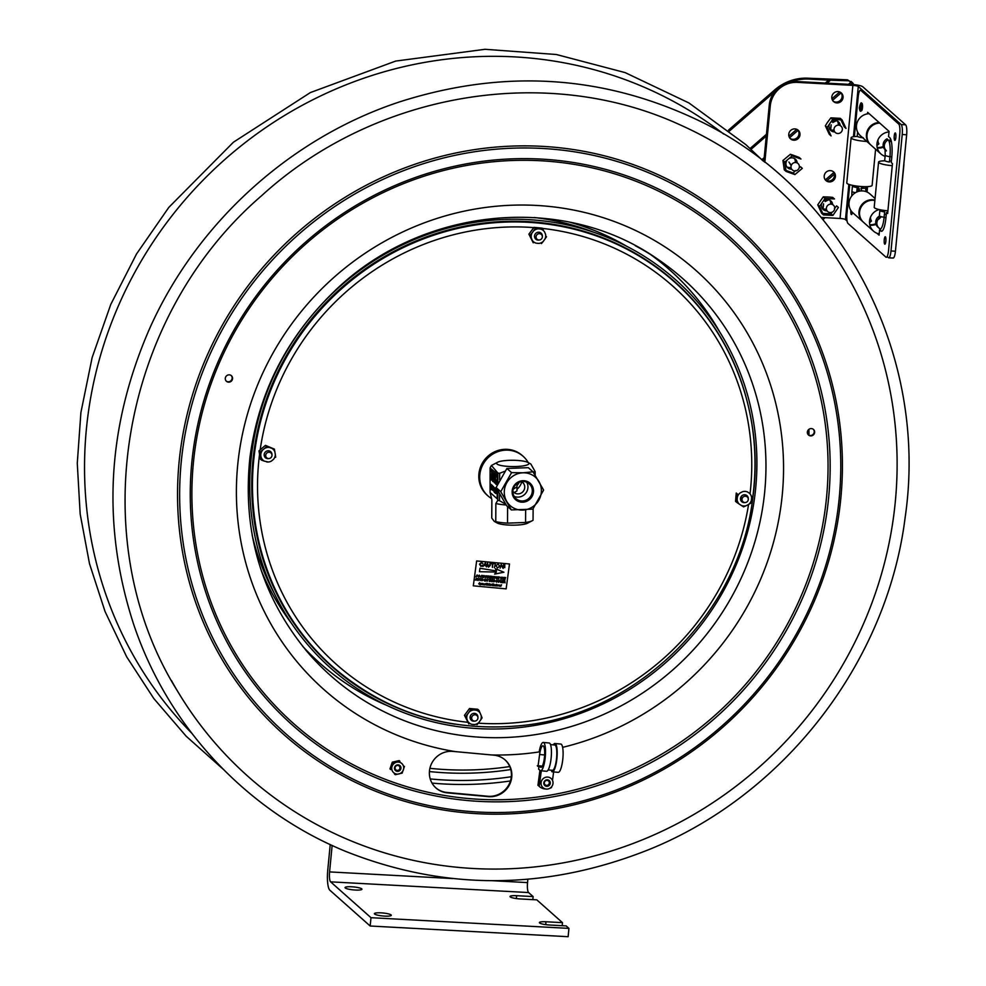 <?xml version="1.0" encoding="UTF-8"?>
<svg xmlns="http://www.w3.org/2000/svg" width="986" height="986" viewBox="0 0 986 986"><rect width="100%" height="100%" fill="white"/><g stroke="black" fill="none" stroke-linecap="round" stroke-linejoin="round"><path stroke-width="1.48" d="M754.623 497.326A259.725 248.632 131.6 0 0 407.119 242.704A259.725 248.632 131.6 0 0 348.255 682.361A259.725 248.632 131.6 0 0 754.623 497.326M745.786 396.101A257.691 246.697 131.6 0 0 474.34 224.414A257.691 246.697 131.6 0 0 251.923 475.104A257.691 246.697 131.6 0 0 454.731 724.155M642.305 257.975A255.645 244.738 131.6 0 0 634.466 252.798M594.422 232.511A255.645 244.738 131.6 0 0 534.202 217.512M252.169 535.176A255.645 244.738 131.6 0 0 274.182 593.165M299.066 630.535A255.645 244.738 131.6 0 0 305.13 637.695M470.112 717.253A255.645 244.738 131.6 0 0 471.727 717.352M740.732 500.272A255.645 244.738 131.6 0 0 741.41 496.254M256.52 440.138A4.77 4.573 131.6 0 0 255.682 440.323M253.427 441.802A4.77 4.573 131.6 0 0 252.613 446.843M254.326 448.803A4.77 4.573 131.6 0 0 255.066 449.16M530.135 222.405A4.77 4.573 131.6 0 0 528.459 221.64M526.931 221.554A4.77 4.573 131.6 0 0 525.107 222.146M752.725 497.474A257.346 246.364 131.6 0 0 674.597 282.058A257.346 246.364 131.6 0 0 319.513 310.91A257.346 246.364 131.6 0 0 332.861 666.918C385.341 712.003 446.818 731.686 517.268 725.955C634.553 716.797 739.29 615.264 752.823 497.659C764.175 417.177 734.04 334.044 674.597 282.058M747.302 495.946A4.757 4.548 -48.4 0 1 747.45 497.104M743.173 501.911A4.757 4.548 -48.4 0 1 742.002 501.911M476.941 714.53A4.757 4.548 -48.4 0 1 477.076 715.676M472.812 720.495A4.757 4.548 -48.4 0 1 471.641 720.495M541.363 233.399A4.757 4.548 -48.4 0 1 541.499 234.557M537.222 239.364A4.757 4.548 -48.4 0 1 536.064 239.364M270.99 451.982A4.757 4.548 -48.4 0 1 271.138 453.129M266.861 457.948A4.757 4.548 -48.4 0 1 265.702 457.935M266.676 446.461L269.461 447.484A7.444 7.136 131.6 0 0 264.581 448.457L266.676 446.461L265.444 445.364L258.998 450.849L260.279 458.995L261.512 460.092L260.23 451.945L258.998 450.849M260.23 451.945L264.581 448.457M262.584 450.158A7.444 7.136 131.6 0 0 260.797 454.866M261.191 457.393A7.444 7.136 131.6 0 0 264.297 461.128L261.512 460.092M268.377 462.003L264.297 461.128M266.688 461.941A7.444 7.136 131.6 0 0 271.569 460.967L273.566 459.266A7.444 7.136 131.6 0 0 275.34 454.558L275.661 457.257L274.995 456.666M274.946 452.044A7.444 7.136 131.6 0 0 271.853 448.31L274.379 449.111L275.34 454.558M269.461 447.484L271.853 448.31M271.976 454.879A4.006 3.833 131.6 0 0 267.465 450.861A4.006 3.833 131.6 0 0 264.211 455.495A4.006 3.833 131.6 0 0 268.697 458.564M261.438 459.402L262.646 459.821M273.381 449.493L273.27 448.766M274.379 449.111L265.444 445.364M530.123 235.272L531.996 233.041A7.444 7.136 131.6 0 0 531.331 237.983L528.89 234.175L533.253 242.815L531.331 237.983M532.292 240.325A7.444 7.136 131.6 0 0 536.211 243.185L538.75 243.419A7.444 7.136 131.6 0 0 543.323 241.336L541.45 243.567L540.759 242.963M545.702 236.073L546.503 236.776L543.323 241.336M544.888 239.241A7.444 7.136 131.6 0 0 545.541 234.286L544.58 231.956A7.444 7.136 131.6 0 0 540.661 229.085L543.372 229.233L542.14 228.148L533.944 227.384L528.89 234.175M538.134 228.851A7.444 7.136 131.6 0 0 533.549 230.934L535.176 228.481L540.661 229.085M531.996 233.041L533.549 230.934M542.337 236.295A4.006 3.833 131.6 0 0 538.861 232.215A4.006 3.833 131.6 0 0 534.56 235.777A4.006 3.833 131.6 0 0 539.059 239.992M535.176 228.481L533.944 227.384M465.7 716.391L467.574 714.16A7.444 7.136 131.6 0 0 466.908 719.114L464.468 715.306L468.831 723.946L466.908 719.114M467.882 721.444A7.444 7.136 131.6 0 0 471.789 724.316L474.328 724.55A7.444 7.136 131.6 0 0 478.9 722.467L477.027 724.698L476.337 724.081M480.465 720.359A7.444 7.136 131.6 0 0 481.131 715.417L482.08 717.907L478.9 722.467M480.157 713.075A7.444 7.136 131.6 0 0 476.238 710.216L478.95 710.364L481.131 715.417M473.711 709.982A7.444 7.136 131.6 0 0 469.139 712.065L470.753 709.6L476.238 710.216M467.574 714.16L469.139 712.065M477.914 717.426A4.006 3.833 131.6 0 0 474.439 713.346A4.006 3.833 131.6 0 0 470.137 716.908A4.006 3.833 131.6 0 0 474.636 721.111M482.08 717.907L481.279 717.204M478.592 711.387L478.161 710.327M478.95 710.364L477.717 709.267L469.521 708.515L464.468 715.306M470.753 709.6L469.521 708.515M750.432 502.478L751.036 503.02L748.584 504.462A7.444 7.136 131.6 0 0 751.406 500.259L751.628 497.696A7.444 7.136 131.6 0 0 749.52 493.296L747.425 491.915A7.444 7.136 131.6 0 0 742.495 491.718L740.178 492.901A7.444 7.136 131.6 0 0 737.355 497.104L737.466 494.122L736.234 493.037L735.544 501.332L736.776 502.429L737.355 497.104M737.134 499.68A7.444 7.136 131.6 0 0 739.241 504.08L736.776 502.429M741.336 505.448A7.444 7.136 131.6 0 0 746.266 505.658L743.555 506.878L739.241 504.08M478.309 723.194A253.106 242.297 -48.4 0 0 748.571 504.475L746.266 505.658M747.425 491.915L749.52 493.296M748.275 498.854A4.006 3.833 131.6 0 0 741.176 496.587A4.006 3.833 131.6 0 0 745.009 502.54M736.813 502.17L738.551 503.316M742.322 505.781L743.555 506.878M509.479 563.98L506.151 588.864L473.305 585.832L476.632 560.948L509.479 563.98M499.655 581.247L498.46 582.307L497.757 581.37L498.953 580.286L499.655 581.247M486.739 579.176L487.158 580.939L487.947 579.287L487.294 581.247L486.566 579.435L485.765 581.111L486.739 579.176M503.538 580.729L502.293 580.853L503.23 581.555L501.788 582.356L502.971 582.701L501.48 582.553L502.145 580.606L503.538 580.729M481.439 580.101L482.462 580.261L481.562 579.213L482.302 578.745L482.93 579.374L481.907 579.041L482.696 580.261L481.871 580.779L481.439 580.101M477.877 579.608L478.21 580.212L479.553 578.523L478.222 580.446L478.062 578.375L477.877 579.608M500.407 580.446L500.469 582.184L501.862 580.581L500.531 582.467L500.407 580.446M488.97 579.62L490.572 579.534L489.253 581.432L489.623 579.682L488.97 579.62M493.123 579.768L492.224 581.703L493.123 579.768M479.8 578.77L481.402 578.683L480.083 580.581L480.453 578.831L479.8 578.77M496.439 582.122L495.785 581.198L496.969 580.101L497.61 580.766L496.02 581.222L497.425 581.506L496.439 582.122M493.357 581.198L494.38 581.358L493.481 580.31L494.22 579.842L494.836 580.471L493.826 580.138L494.602 581.37L493.789 581.876L493.357 581.198M491.09 579.583L490.818 580.372L492.371 579.706L491.706 581.654L491.792 580.705L490.745 580.606L490.19 581.518L491.09 579.583M476.374 578.227L476.793 579.99L477.581 578.338L476.928 580.286L476.201 578.486L475.4 580.15L476.374 578.227M504.82 580.853L505.042 582.886L504.179 581.9L503.328 582.726L503.994 580.779L504.82 580.853M485.778 579.965L484.582 581.025L483.88 580.088L485.063 579.004L485.778 579.965M499.643 566.1L497.511 567.973L495.921 565.804L498.066 563.881L499.643 566.1M485.457 562.772L486.492 566.901L485.667 565.594L483.99 565.434L482.832 566.556L485.457 562.772M480.995 566.445L479.479 564.202L481.525 562.353L482.857 563.647L481.439 562.809L479.997 564.251L481.008 565.989L482.758 565.261L480.995 566.445M495.403 563.684L494.356 567.628L495.403 563.684M504.77 564.559L504.758 567.653L504.77 564.559M491.053 563.758L494.257 563.585L492.877 563.918L492.408 567.443L492.359 563.881L491.053 563.758M490.239 565.533L488.501 567.147L487.207 565.261L487.515 562.957L488.526 566.617L489.722 565.459L490.03 563.191L490.239 565.533M501.196 564.226L502.749 567.492L503.686 564.448L503.143 568.441L501.048 565.126L500.124 568.158L501.196 564.226M496.463 570.98L495.342 568.7L503.945 572.213L494.627 574.086L496.328 572.053L479.492 571.707L479.96 568.269L496.463 570.98M495.502 577.5L494.306 578.56L493.604 577.623L494.799 576.539L495.502 577.5M479.96 576.07L478.765 577.13L478.062 576.194L479.258 575.097L479.96 576.07M488.81 576.009L489.031 578.055L487.848 577.032L487.318 577.895L487.984 575.935L488.81 576.009M481.698 575.356L482.117 577.118L482.906 575.467L482.253 577.426L481.538 575.614L480.724 577.278L481.698 575.356M491.336 576.243L490.091 576.366L491.016 577.069L489.574 577.87L490.757 578.215L489.266 578.067L489.931 576.12L491.336 576.243M502.503 577.278L502.231 578.067L503.784 577.402L503.119 579.349L503.205 578.4L502.157 578.301L501.603 579.213L502.503 577.278M500.383 577.315L501.985 577.229L500.666 579.127L501.036 577.377L500.383 577.315M485.297 575.923L486.911 575.836L485.58 577.734L485.962 575.984L485.297 575.923M496.254 576.699L496.315 578.437L497.708 576.835L496.377 578.733L496.254 576.699M499.384 576.995L498.14 577.106L499.076 577.808L497.634 578.609L498.817 578.955L497.314 578.819L497.992 576.859L499.384 576.995M505.645 577.562L504.401 577.685L505.325 578.388L503.883 579.189L505.066 579.534L503.575 579.398L504.24 577.439L505.645 577.562M492.174 576.329L492.15 578.006L493.616 576.453L492.926 578.412L493.37 576.662L492.174 578.338L491.94 576.6L491.151 578.24L492.174 576.329M477.101 574.937L477.828 575.824L475.844 576.835L477.101 574.937M484.841 576.514L483.645 577.586L482.955 576.637L484.138 575.553L484.841 576.514M486.431 583.355L486.677 584.809L487.651 583.465L487.429 585.129L487.404 583.687L486.776 585.068L486.283 583.576L485.876 584.981L486.431 583.355M500.814 586.387L500.407 585.709L501.566 584.747L500.814 586.387M488.39 583.971L488.218 585.216L488.39 583.971M497.388 584.797L497.215 586.054L497.388 584.797M479.319 584.205L479.479 582.689L479.96 583.958L478.691 583.737L479.319 584.205M498.448 585.967L498.534 584.908L498.448 585.967M483.091 583.502L483.633 584.772L483.337 583.7L482.709 584.686L483.091 583.502M489.315 585.327L489.475 583.675L489.315 585.327M491.274 584.267L490.917 585.45L491.274 584.267M482.585 583.465L482.216 584.636L482.585 583.465M481.797 583.392L481.451 584.575L481.797 583.392M496.685 584.304L496.254 585.943L496.685 584.304M495.576 585.906L495.736 584.649L495.576 585.906M494.22 584.538L494.775 585.807L494.479 584.723L493.85 585.721L494.22 584.538M499.631 586.276L499.779 585.018L499.631 586.276M493.74 584.032L492.766 584.131L493.555 584.908L492.593 585.401L493.567 585.684L492.347 585.573L492.569 583.922L493.74 584.032M490.288 584.143L490.128 585.401L490.288 584.143M480.539 583.268L481.267 583.934L480.108 584.908L480.539 583.268M484.151 585.068L484.705 584.723L483.953 584.193L485.063 583.687L484.151 585.068M477.914 718.239A3.229 3.094 -48.4 0 1 472.861 720.532A3.229 3.094 -48.4 0 1 473.588 715.072A3.229 3.094 -48.4 0 1 477.914 718.239M255.214 443.022A3.229 3.094 131.6 0 0 255.842 440.274M252.28 444.279A3.229 3.094 131.6 0 0 253.02 444.279M271.963 455.692A3.229 3.094 -48.4 0 1 266.923 457.985A3.229 3.094 -48.4 0 1 267.65 452.525A3.229 3.094 -48.4 0 1 271.963 455.692M748.275 499.655A3.229 3.094 -48.4 0 1 743.222 501.96A3.229 3.094 -48.4 0 1 743.962 496.5A3.229 3.094 -48.4 0 1 748.275 499.655M542.325 237.108A3.229 3.094 -48.4 0 1 537.284 239.413A3.229 3.094 -48.4 0 1 538.011 233.953A3.229 3.094 -48.4 0 1 542.325 237.108M177.517 691.112C82.553 539.182 120.07 317.504 261.536 195.77C374.766 92.265 546.54 63.264 680.241 124.939A395.546 378.661 -48.4 0 1 893.636 516.208A395.546 378.661 -48.4 0 1 586.621 857.894A395.546 378.661 -48.4 0 1 177.517 691.112A395.546 378.661 -48.4 0 1 171.428 680.513M435.775 787.789A21.224 20.312 131.6 0 0 446.868 792.461L487.922 796.257A21.224 20.312 131.6 0 0 509.368 783.722A21.224 20.312 131.6 0 0 505.005 759.849M808.323 434.826A3.734 3.574 131.6 0 0 813.265 429.255M547.723 780.518A3.734 3.574 131.6 0 0 547.698 779.852M543.927 784.104A3.734 3.574 131.6 0 0 544.58 784.055M226.238 381.089A3.734 3.574 131.6 0 0 231.18 375.518M320.438 655.037A256.73 245.773 -48.4 0 1 315.619 650.538A256.73 245.773 131.6 0 0 320.438 655.037M656.294 266.873A256.73 245.773 -48.4 0 1 661.335 271.113A256.73 245.773 131.6 0 0 656.294 266.873M491.435 754.943L493.912 755.165A21.224 20.312 -48.4 0 1 511.672 777.806A21.224 20.312 -48.4 0 1 488.366 796.639L447.299 792.855A21.224 20.312 -48.4 0 1 429.551 770.226A21.224 20.312 -48.4 0 1 452.857 751.381L491.435 754.943A280.209 268.241 -48.4 0 0 540.069 751.788M396.483 770.855A3.734 3.574 -48.4 0 1 395.731 770.756M400.131 765.802A3.734 3.574 -48.4 0 1 400.316 766.541M228.444 382.149A3.734 3.574 -48.4 0 1 226.04 376.393A3.734 3.574 -48.4 0 1 232.302 376.96A3.734 3.574 -48.4 0 1 228.444 382.149M811.503 428.59A3.734 3.574 -48.4 0 1 813.894 434.345A3.734 3.574 -48.4 0 1 807.633 433.778A3.734 3.574 -48.4 0 1 811.503 428.59M321.202 655.826A256.804 245.847 -48.4 0 1 316.198 651.167M291.782 623.744A256.804 245.847 -48.4 0 1 261.228 570.401M570.352 222.355A256.804 245.847 -48.4 0 1 626.862 246.364M656.984 267.366A256.804 245.847 -48.4 0 1 662.198 271.779M254.474 447.755A5.263 5.041 131.6 0 0 255.288 447.656M527.867 879.253L527.547 882.606A8.492 1.947 -86.9 0 0 528.582 892.552L533.13 896.582L532.834 899.626M545.702 924.634L545.985 921.762A8.492 1.491 -174.5 0 0 539.367 922.576A8.492 1.491 -174.5 0 0 549.646 925.016L566.149 925.903L568.934 928.381L370.982 917.695L330.618 881.854A8.492 1.947 -86.9 0 1 329.583 871.907L332.134 845.458M545.985 921.762L562.476 922.649L536.791 899.848L520.3 898.949A8.492 1.491 -174.5 0 1 510.021 896.508A8.492 1.491 -174.5 0 1 516.627 895.695L533.13 896.582M345.248 887.967A8.492 1.491 -174.5 0 1 345.051 887.597A8.492 1.491 -174.5 0 1 353.641 886.932A8.492 1.491 -174.5 0 1 361.948 889.224A8.492 1.491 -174.5 0 1 354.356 889.976A8.492 1.491 -174.5 0 1 345.248 887.967M374.606 914.034A8.492 1.491 -174.5 0 1 374.397 913.665A8.492 1.491 -174.5 0 1 382.999 912.999A8.492 1.491 -174.5 0 1 391.294 915.291A8.492 1.491 -174.5 0 1 383.702 916.043A8.492 1.491 -174.5 0 1 374.606 914.034M562.476 922.649L562.18 925.694M330.224 844.571L327.746 870.281A16.972 3.907 -86.9 0 0 329.817 890.173L370.181 926.014L568.133 936.7L568.934 928.381M370.181 926.014L370.982 917.695M790.982 81.813A46.847 44.851 -48.4 0 1 809.186 79.09L808.2 78.214L847.541 79.804L852.385 83.083M850.819 84.439L852.631 82.873L848.638 80.778L828.671 80.149L825.319 83.058M851.349 81.826L848.49 84.315M839.69 91.969L831.925 98.723M796.75 129.326L788.899 136.154M764.212 157.637L761.833 159.707M751.036 149.342L766.282 136.08M827.106 83.157L830.594 80.125M766.455 134.269L750.112 148.492M809.186 79.09L828.671 80.149M729.541 130.953L774.466 91.883M825.134 217.659L822.94 219.558M826.539 181.017L834.945 173.696M851.966 82.257L852.631 82.873A5.435 5.201 -48.4 0 1 853.679 84.623M762.979 160.866L763.977 159.991M789.564 137.732L798.068 130.337M832.566 100.326L841.058 92.93M838.001 121.537A5.768 5.522 -48.4 0 1 839.283 125.234A5.768 5.522 131.6 0 0 837.952 121.475A5.768 5.522 -48.4 0 1 838.001 121.537M834.23 130.928A5.768 5.522 -48.4 0 1 830.335 130.041A5.768 5.522 131.6 0 0 834.23 130.928M830.397 200.552A5.768 5.522 -48.4 0 1 831.679 204.25A5.768 5.522 131.6 0 0 830.335 200.491A5.768 5.522 -48.4 0 1 830.397 200.552M826.625 209.944A5.768 5.522 -48.4 0 1 822.731 209.057A5.768 5.522 131.6 0 0 826.625 209.944M794.876 158.771A5.768 5.522 -48.4 0 1 796.306 162.628M791.253 168.323A5.768 5.522 -48.4 0 1 787.37 167.447M833.811 172.525L825.331 179.896M808.2 78.214A46.847 44.851 131.6 0 0 774.713 89.923L728.494 130.14M829.929 129.511A5.768 5.522 131.6 0 0 833.996 129.881M838.223 125.123A5.768 5.522 131.6 0 0 837.373 121.13M822.324 208.527A5.768 5.522 131.6 0 0 826.391 208.896M830.619 204.151A5.768 5.522 131.6 0 0 829.768 200.146M786.927 166.893A5.768 5.522 131.6 0 0 791.018 167.275M795.234 162.517A5.768 5.522 131.6 0 0 794.334 158.45M522.95 472.799A19.005 18.192 131.6 0 0 506.693 501.356A19.005 18.192 131.6 0 0 538.837 500.161A19.005 18.192 131.6 0 0 522.95 472.799L533.019 471.826L543.619 490.067L532.797 509.121L511.364 509.922L500.752 491.681L511.574 472.627L522.95 472.787M533.512 491.04A10.945 10.476 131.6 0 0 517.539 482.339A10.945 10.476 131.6 0 0 517.416 500.937A10.945 10.476 131.6 0 0 533.512 491.04M531.885 496.747L532.44 495.699M511.574 472.627L506.915 468.486L528.348 467.672L533.019 471.826M506.915 468.486L496.081 487.528L506.693 505.781L511.364 509.922M496.081 487.528L500.752 491.681M514.187 492.606L516.96 490.929L516.984 483.559M513.238 489.155L516.96 486.924L516.997 485.654M514.162 496.389A9.934 9.503 131.6 0 0 526.721 482.253M512.917 491.262A6.619 6.335 131.6 0 0 523.011 491.607A6.619 6.335 131.6 0 0 521.483 481.624M532.304 490.88A9.934 9.503 -48.4 0 1 516.011 498.669A9.934 9.503 -48.4 0 1 515.493 484.927A9.934 9.503 -48.4 0 1 532.304 490.88M516.972 489.266A13.779 13.2 131.6 0 0 521.754 481.784M529.815 483.017A13.779 13.2 -48.4 0 1 529.987 484.619M516.898 499.36A13.779 13.2 -48.4 0 1 515.284 499.372M518.463 493.875L517.305 493.863M513.607 497.264L514.409 497.24M499.532 493.974L499.495 500.678A25.969 5.066 -179.6 0 1 497.708 500.444L497.77 490.769M506.175 504.955A21.224 4.141 -179.6 0 1 495.872 503.513L497.708 500.444M499.495 500.678L505.695 504.191M527.917 462.434A16.121 3.143 0.4 0 0 512.782 460.277A16.121 3.143 0.4 0 0 497.634 462.237A16.121 3.143 0.4 0 0 504.092 466.021A16.121 3.143 0.4 0 0 522.863 465.934A16.121 3.143 0.4 0 0 527.917 462.434L530.85 464.024L535.176 471.678L535.151 475.227M533.13 508.69L533.044 520.226A21.224 4.141 0.4 0 1 532.317 520.694A21.224 4.141 0.4 0 1 525.563 522.469L525.649 509.922M497.819 483.436L497.893 473.058L491.447 465.478L490.276 467.524M497.893 473.058A25.969 5.066 0.4 0 0 498.768 473.181A25.969 5.066 0.4 0 0 499.668 473.292L499.631 479.714M534.03 473.428L534.042 472.023L532.723 471.567M504.82 471.271L499.668 473.292M534.042 472.023A25.969 5.066 0.4 0 0 535.176 471.678M490.116 492.495L491.878 499.964L491.755 518.057L494.306 521.421L495.761 521.606L495.872 503.513M495.761 521.606A21.224 4.141 0.4 0 0 507.507 523.135L525.563 522.469M532.317 520.694L527.522 523.209A16.121 3.143 -179.6 0 1 512.363 525.168A16.121 3.143 -179.6 0 1 497.24 523.011L494.306 521.421M507.605 506.594L507.507 523.135M516.812 500.58A14.802 14.174 131.6 0 0 518.772 500.346M531.195 486.357A14.802 14.174 131.6 0 0 531.183 484.385M497.314 489.894L497.104 498.719L490.067 492.458L490.079 468.017L497.264 473.736L497.351 484.508M496.377 483.362L496.328 484.52L496.377 483.362M495.958 482.524L495.958 484.188L495.958 482.524M495.49 482.302L495.687 483.953L495.49 482.302M495.391 482.844L495.219 481.871L495.391 482.844M495.046 482.733L494.91 481.599L495.046 482.733M494.738 482.943L494.75 481.451L494.738 482.943M494.442 482.474L494.578 481.304L494.442 482.474M494.171 481.131L494.38 482.795L494.171 481.131M494.085 481.673L493.912 480.7L494.085 481.673M493.666 481.316L493.493 480.342L493.666 481.316M493.357 481.698L493.246 480.083L493.357 481.698M492.815 480.083L493.025 481.599L492.815 480.083M492.482 479.788L492.692 481.291L492.482 479.788M492.31 480.108L492.137 479.122L492.31 480.108M492.039 479.886L491.866 478.913L492.039 479.886M491.632 480.157L491.644 478.691L491.632 480.157M491.447 479.997L491.336 478.383L491.447 479.997M491.016 479.812L490.843 477.976L491.016 479.812M496.537 481.957L496.229 480.009L496.537 481.957M495.933 480.379L496.155 481.612L495.933 480.379M495.601 480.774L495.724 479.529L495.601 480.774M495.403 480.749L495.416 479.282L495.403 480.749M494.849 480.083L494.984 478.9L494.849 480.083M494.738 479.504L494.565 478.53L494.738 479.504M494.134 478.777L494.343 480.009L494.134 478.777M493.801 479.171L493.924 477.927L493.801 479.171M493.69 478.567L493.518 477.594L493.69 478.567M493.37 479.134L493.37 477.47L493.37 479.134M492.717 478.185L492.852 477.014L492.717 478.185M492.606 477.606L492.433 476.632L492.606 477.606M492.236 477.939L492.248 476.472L492.236 477.939M491.989 476.534L492.1 478.013L491.989 476.534M491.57 476.694L491.398 475.72L491.57 476.694M491.287 476.448L491.114 475.462L491.287 476.448M490.843 475.572L491.053 477.088L490.843 475.572M495.638 478.05L495.761 476.805L495.638 478.05M495.477 476.879L495.601 478.358L495.477 476.879M494.984 477.643L494.997 476.152L494.984 477.643M494.812 476.275L494.96 477.803L494.812 476.275M494.578 476.608L494.405 475.634L494.578 476.608M494.134 475.585L494.343 477.249L494.134 475.585M493.9 475.646L493.85 476.805L493.9 475.646M493.419 475.104L493.629 476.62L493.419 475.104M493.21 476.238L493.222 474.574L493.21 476.238M492.667 475.585L492.68 474.093L492.667 475.585M492.396 474.192L492.606 475.708L492.396 474.192M492.063 473.748L492.26 475.4L492.063 473.748M491.977 474.291L491.792 473.317L491.977 474.291M491.595 474.611L491.607 473.144L491.595 474.611M497.129 476.768L497.018 475.153L497.129 476.768M496.697 476.583L496.513 474.747L496.697 476.583M496.241 474.784L496.352 476.275L496.241 474.784M495.835 474.611L495.785 475.77L495.835 474.611M495.465 475.486L495.292 473.662L495.465 475.486M495.206 474.254L494.984 473.428L494.787 474.895L494.676 473.12L495.206 474.254M494.43 473.243L494.639 474.747L494.43 473.243M493.986 474.18L493.875 472.405L493.986 474.18M493.468 472.331L493.579 473.822L493.468 472.331M492.975 473.107L492.988 471.616L492.975 473.107M492.704 471.567L492.914 473.218L492.704 471.567M492.458 471.345L492.655 472.997L492.458 471.345M492.026 472.06L492.162 470.877L492.026 472.06M491.915 471.481L491.731 470.507L491.915 471.481M491.41 470.495L491.558 472.011L491.41 470.495M491.188 471.505L491.077 469.891L491.188 471.505M490.732 471.111L490.745 469.619L490.732 471.111M490.584 471.16L490.597 469.484L490.584 471.16M490.745 485.149L490.584 488.982L490.609 483.99L491.238 488.871L491.398 484.681L491.373 489.672L490.745 485.149M496.624 491.829L496.106 488.92L496.771 491.965L496.624 493.74L495.921 493.394L496.624 491.829M495.687 489.894L495.539 493.382L495.021 487.897L495.687 489.894M494.257 489.093L494.245 492.236L494.232 487.552L494.812 488.082L494.898 492.803L494.257 489.093M493.493 490.966L493.518 486.566L493.493 490.966M492.618 490.276L492.655 485.79L492.618 490.276M492.371 489.993L491.669 489.364L492.051 485.149L492.371 489.993M255.941 443.478A4.006 3.833 -48.4 0 1 254.992 444.403M252.884 445.13A4.006 3.833 -48.4 0 1 252.231 445.105M527.029 221.554A4.006 3.833 -48.4 0 1 527.128 222.244M552.37 770.608L552.406 770.312A12.719 3.007 -84.7 0 0 556.597 757.938A12.719 3.007 -84.7 0 0 554.773 744.997L550.521 744.603M552.887 771.644L551.741 771.545A14.211 3.352 -84.7 0 0 552.296 771.804A14.211 3.352 -84.7 0 0 556.954 757.963A14.211 3.352 -84.7 0 0 554.908 743.518A14.211 3.352 -84.7 0 0 553.282 744.861M552.296 771.804L558.212 772.346A14.211 3.352 -84.7 0 0 562.858 758.517A14.211 3.352 -84.7 0 0 560.824 744.06L554.908 743.518M539.934 770.325L537.937 785.275A11.031 10.563 131.6 0 0 539.231 786.249M547.982 779.914A3.463 3.315 -48.4 0 1 548.117 780.69M544.802 784.425A3.463 3.315 -48.4 0 1 544.013 784.375M541.302 770.793L539.219 786.409A11.031 10.563 131.6 0 0 545.64 788.985M549.584 788.418A11.031 10.563 131.6 0 0 551.531 787.543L551.642 786.742M552.493 780.345L553.627 771.927M553.75 770.732L550.533 770.14M548.955 780.357A3.463 3.315 -48.4 0 1 549.313 782.773M547.008 785.374A3.463 3.315 -48.4 0 1 544.568 785.3M537.284 765.752L538.011 766.393L539.613 754.512A10.809 2.551 95.3 0 1 542.941 745.823A10.809 2.551 95.3 0 1 544.494 756.817A10.809 2.551 95.3 0 1 540.957 767.342A10.809 2.551 95.3 0 1 540.525 767.145L539.071 765.851L542.288 766.147M538.011 766.393L538.985 766.492M539.071 765.851L538.627 769.166L540.082 770.46A14.211 3.352 -84.7 0 0 540.636 770.732A14.211 3.352 -84.7 0 0 545.283 756.891A14.211 3.352 -84.7 0 0 543.249 742.433A14.211 3.352 -84.7 0 0 539.169 751.924M540.636 770.732L546.552 771.274A14.211 3.352 -84.7 0 0 551.199 757.433A14.211 3.352 -84.7 0 0 549.165 742.988L543.249 742.433M398.714 765.678A2.551 2.44 -48.4 0 1 398.788 769.992A2.551 2.44 -48.4 0 1 395.029 768.057A2.551 2.44 -48.4 0 1 398.714 765.678M394.942 769.918A3.229 3.094 131.6 0 0 399.675 769.832A3.229 3.094 131.6 0 0 399.194 765.124M548.721 781.183A2.551 2.44 -48.4 0 1 547.279 785.324A2.551 2.44 -48.4 0 1 544.482 782.157A2.551 2.44 -48.4 0 1 548.721 781.183M842.093 119.947L840.294 118.345L830.865 117.839L827.279 122.683L825.356 125.826L829.288 134.306L831.075 135.908L827.155 127.416L832.665 119.429L842.093 119.947L846.013 128.427L844.213 126.837L840.947 119.885M825.356 125.826L827.155 127.416M830.865 117.839L832.665 119.429M790.378 154.284L782.933 160.496L784.289 169.851L786.088 171.441L784.72 162.086L792.165 155.874L800.965 159.017L799.165 157.427L793.533 155.332L790.378 154.284L792.165 155.874M782.933 160.496L784.72 162.086M785.928 170.381L793.089 172.994L794.889 174.584L786.088 171.441M799.19 167.743L800.533 166.782L802.321 168.372L794.889 174.584M793.089 172.994L795.739 170.516M823.261 196.855L817.751 204.841L821.671 213.333L831.099 213.839L832.899 215.429L823.47 214.923L819.539 206.431L825.048 198.457L834.476 198.962L832.689 197.373L828.98 197.04L823.261 196.855L825.048 198.457M821.671 213.333L823.47 214.923M834.378 208.736L836.609 205.864L838.408 207.454L832.899 215.429M831.099 213.839L832.073 212.2M817.751 204.841L819.539 206.431M838.568 125.136A4.289 4.104 131.6 0 0 834.366 131.237A4.289 4.104 131.6 0 0 841.576 131.619A4.289 4.104 131.6 0 0 838.568 125.136M835.82 120.612L832.751 122.51L836.325 120.723M830.693 129.832L831.173 124.791L830.372 129.708M799.363 166.474A4.289 4.104 131.6 0 0 793.04 163.208A4.289 4.104 131.6 0 0 793.151 170.479A4.289 4.104 131.6 0 0 799.363 166.474M791.314 165.303L788.899 162L791.166 165.71M830.964 204.151A4.289 4.104 131.6 0 0 826.749 210.252A4.289 4.104 131.6 0 0 833.959 210.647A4.289 4.104 131.6 0 0 830.964 204.151M828.215 199.628L825.146 201.538L828.721 199.739M823.088 208.847L823.569 203.806L822.768 208.736M550.94 787.481A6.138 5.879 131.6 0 0 549.042 777.325A6.138 5.879 131.6 0 0 541.154 784.437A6.138 5.879 131.6 0 0 550.94 787.481M544.938 780.69A3.328 3.18 131.6 0 0 545.961 786.199A3.328 3.18 131.6 0 0 550.237 782.342A3.328 3.18 131.6 0 0 544.938 780.69M390.727 769.561L393.057 762.856L392.305 762.178L389.975 768.895L390.727 769.561M393.057 762.856L399.934 761.278L399.17 760.6L392.305 762.178M403.52 766.307L404.47 766.405L402.14 773.123L401.524 772.58M402.14 773.123L395.263 774.7L394.511 774.035L395.534 773.8M401.622 772.506A6.138 5.879 131.6 0 0 399.724 762.338A6.138 5.879 131.6 0 0 391.836 769.45A6.138 5.879 131.6 0 0 401.622 772.506M395.62 765.715A3.328 3.18 131.6 0 0 396.643 771.225A3.328 3.18 131.6 0 0 400.92 767.367A3.328 3.18 131.6 0 0 395.62 765.715M868.826 200.811A8.319 7.962 131.6 0 0 868.654 200.17M862.91 203.461A14.667 3.377 -86.9 0 0 863.07 204.422M863.206 186.625L863.033 188.449M866.583 186.65A8.319 1.454 -174.5 0 1 867.483 187.426A8.319 1.454 -174.5 0 1 865.708 188.141L865.437 188.745A7.469 1.713 -86.9 0 1 866.004 191.592M865.782 189.941L865.954 188.104M865.708 188.141L860.975 188.449A7.469 1.713 93.1 0 1 861.517 190.902M886.241 214.652L884.43 214.024M883.616 211.78A7.469 1.713 93.1 0 1 884.109 210.425M876.086 122.979A8.319 7.962 -48.4 0 1 876.258 123.62M868.912 127.909A14.667 3.377 -86.9 0 0 868.691 129.684M866.965 136.228A7.469 1.713 93.1 0 1 866.509 137.374M892.811 257.901A8.492 1.947 -86.9 0 0 893.143 258.061A8.492 1.947 -86.9 0 0 895.436 251.22L890.999 250.974A8.492 1.947 93.1 0 1 888.706 257.827A8.492 1.947 93.1 0 1 888.374 257.666L887.117 256.557M847.073 221L845.47 219.582A4.56 0.801 5.5 0 0 840.047 218.461L821.202 217.438M763.83 161.531L769.265 105.12L770.251 105.995A25.463 24.379 -48.4 0 1 797.403 82.38L852.865 85.375A4.56 0.801 5.5 0 1 858.288 86.485L901.179 124.581A8.492 1.947 93.1 0 1 902.215 134.527L906.652 134.762A8.492 1.947 -86.9 0 0 905.616 124.815L901.179 124.581M797.403 82.38L796.417 81.505A25.463 24.379 131.6 0 0 769.265 105.12M796.417 81.505L851.879 84.5A9.133 1.602 5.5 0 1 862.725 86.731L905.616 124.815M790.069 138.397A5.768 5.522 131.6 0 0 797.674 129.832M787.284 167.349A5.768 5.522 131.6 0 0 791.216 168.224M796.22 162.616A5.768 5.522 131.6 0 0 794.889 158.783M833.121 101.102A5.768 5.522 131.6 0 0 840.738 92.524M825.516 180.118A5.768 5.522 131.6 0 0 833.133 171.552M890.999 250.974L902.215 134.527M857.734 186.194L857.29 190.705A14.963 3.439 -86.9 0 0 857.191 191.839M906.652 134.762L895.436 251.22M866.386 135.119L866.977 131.742M861.271 190.914A16.935 3.895 93.1 0 1 861.308 190.569L861.37 189.867M861.505 188.474L861.69 186.539M861.678 206.185A16.935 3.895 93.1 0 1 861.481 205.1M788.763 134.256A5.768 5.522 -48.4 0 1 798.204 130.238A5.768 5.522 -48.4 0 1 796.368 139.753A5.768 5.522 -48.4 0 1 788.763 134.256M831.814 96.948A5.768 5.522 -48.4 0 1 841.255 92.93A5.768 5.522 -48.4 0 1 839.431 102.458A5.768 5.522 -48.4 0 1 831.814 96.948M764.828 162.32L770.251 105.995M791.672 169.161A5.768 5.522 -48.4 0 1 787.284 160.028M789.145 158.499A5.768 5.522 -48.4 0 1 797.206 162.961M827.106 210.868A5.768 5.522 -48.4 0 1 821.819 203.276M823.224 201.206A5.768 5.522 -48.4 0 1 832.652 204.62M834.711 131.853A5.768 5.522 -48.4 0 1 829.436 124.261M830.828 122.19A5.768 5.522 -48.4 0 1 840.257 125.604M835.425 176.568A5.768 5.522 -48.4 0 1 826.539 181.017A5.768 5.522 -48.4 0 1 827.488 171.219A5.768 5.522 -48.4 0 1 835.425 176.568M858.707 191.333L858.991 188.314A7.469 1.713 93.1 0 1 859.582 191.124M854.48 187.032L854.603 185.75M855.454 192.701A6.791 1.183 -174.5 0 1 851.929 191.296L852.446 185.972A6.791 1.183 -174.5 0 0 858.535 187.747L857.179 187.599L856.76 192.024M852.446 185.972A6.791 1.183 -174.5 0 1 853.247 185.504M885.206 149.81A6.791 6.495 131.6 0 1 887.018 138.829L888.189 139.876A14.371 3.303 93.1 0 1 889.939 156.712L889.434 162.037A6.791 1.183 5.5 0 1 884.701 160.435L885.206 155.11A6.791 1.183 5.5 0 0 889.939 156.712M854.357 136.61L858.165 97.047A8.492 1.947 93.1 0 1 860.803 90.367L898.727 124.051A8.492 1.947 93.1 0 1 899.762 133.997L888.559 250.444A8.492 1.947 93.1 0 1 885.921 257.136L847.985 223.452A8.492 1.947 93.1 0 1 846.949 213.506L849.722 184.665M867.495 113.858L867.643 112.33L889.064 131.36L888.559 136.598L889.742 137.633A16.725 3.845 -86.9 0 1 891.775 157.242L891.258 162.554L892.453 163.614L887.647 213.531L886.451 212.471L885.946 217.795L884.109 217.265A14.371 3.303 93.1 0 1 879.795 228.703A14.371 3.303 93.1 0 1 879.648 228.592A6.791 6.495 -48.4 0 1 878.97 218.35M876.899 233.238L879.068 235.161L879.574 229.923L880.757 230.97A16.725 3.845 -86.9 0 0 885.946 217.795M855.367 185.873L855.232 187.217M885.859 241.188A3.734 0.863 93.1 0 1 884.343 243.283A3.734 0.863 93.1 0 1 884.96 236.948A3.734 0.863 93.1 0 1 885.859 241.188M861.752 103.32A3.734 0.863 93.1 0 1 862.467 107.745A3.734 0.863 93.1 0 1 861.345 110.715M895.855 137.387A3.734 0.863 93.1 0 1 894.339 139.482A3.734 0.863 93.1 0 1 894.955 133.135A3.734 0.863 93.1 0 1 895.855 137.387M852.372 212.36A3.734 0.863 93.1 0 1 851.251 214.43A3.734 0.863 93.1 0 1 850.832 210.412M879.832 228.727A2.712 2.601 -48.4 0 1 880.757 230.97M879.919 228.801L877.823 227.039A6.791 6.495 -48.4 0 1 879.327 216.156M879.376 215.663L879.894 210.338A6.791 1.183 -174.5 0 0 884.627 211.941L884.109 217.265A6.791 1.183 -174.5 0 1 879.376 215.663L878.711 219.249L880.954 217.093M879.894 210.338A6.791 1.183 -174.5 0 1 880.695 209.87M881.915 211.411L882.039 210.117M857.635 132.087L857.253 136.068A6.791 1.183 5.5 0 0 862.701 137.769M863.342 137.843L862.035 137.177M860.47 108.916L860.679 105.009M889.015 131.939A12.732 12.189 131.6 0 0 885.095 156.318M889.927 156.848A12.732 12.189 131.6 0 0 891.837 156.528M889.421 142.514A12.732 12.189 131.6 0 0 890.9 139.79M879.734 123.077A12.732 12.189 131.6 0 0 870.934 145.09L880.892 153.927M877.293 147.962A12.732 12.189 131.6 0 0 883.481 147.173M876.936 145.558L878.883 143.857A6.803 6.52 131.6 0 1 877.971 139.864M889.138 141.54A12.732 12.189 131.6 0 0 890.506 138.755M879.155 122.547A12.732 12.189 131.6 0 0 870.65 144.819M877.183 147.493A12.732 12.189 131.6 0 0 883.283 146.495M869.196 113.71A12.732 12.189 131.6 0 0 860.396 135.723L870.355 144.56M879.142 209.55A12.732 12.189 131.6 0 0 879.192 233.892M874.865 200.491A12.732 12.189 131.6 0 0 863.502 222.281L873.46 231.118M869.862 225.153A12.732 12.189 131.6 0 0 876.049 224.364M869.504 222.75L871.451 221.049A6.803 6.52 131.6 0 1 870.539 217.056M883.789 211.201A12.732 12.189 131.6 0 0 883.727 210.375M874.902 200.109A12.732 12.189 131.6 0 0 863.218 222.01M869.751 224.685A12.732 12.189 131.6 0 0 875.851 223.686M875.063 198.482L869.874 193.872A12.732 12.189 131.6 0 0 852.298 195.302A12.732 12.189 131.6 0 0 852.964 212.914L862.923 221.751M884.972 160.817A12.732 2.231 5.5 0 0 880.547 161.149A12.732 2.231 5.5 0 0 878.563 162.123A12.732 2.231 5.5 0 0 892.256 165.673M903.755 164.872A12.732 2.231 5.5 0 0 903.903 164.563A12.732 2.231 5.5 0 0 903.817 164.243M891.406 161.125A12.732 2.231 5.5 0 0 889.532 160.964M878.563 162.123L874.212 207.282A12.732 2.231 5.5 0 0 887.905 210.831M899.405 210.018A12.732 2.231 5.5 0 0 899.565 209.722L903.903 164.563M857.524 136.45A12.732 2.231 5.5 0 0 853.1 136.783A12.732 2.231 5.5 0 0 851.115 137.757A12.732 2.231 5.5 0 0 866.83 141.442M851.115 137.757L846.777 182.915A12.732 2.231 5.5 0 0 859.237 186.354A12.732 2.231 5.5 0 0 872.117 185.356L875.593 149.219M491.385 498.448A26.486 25.353 -48.4 0 1 487.984 495.921A26.486 25.353 -48.4 0 1 486.616 459.279A26.486 25.353 -48.4 0 1 523.147 456.308A26.486 25.353 -48.4 0 1 528.213 462.594M487.984 495.921L487.072 495.108A26.486 25.353 -48.4 0 1 485.691 458.465A26.486 25.353 -48.4 0 1 522.235 455.495L523.147 456.308M497.77 492.285A18.586 17.797 131.6 0 0 498.867 492.778M519.265 482.253A15.16 14.507 -48.4 0 1 516.997 485.506M467.352 722.245A253.106 242.297 -48.4 0 1 259.552 454.324M260.156 449.875A253.106 242.297 -48.4 0 1 533.783 227.606M542.436 228.407A253.106 242.297 -48.4 0 1 750.1 493.357M825.183 509.121A325.787 311.884 -48.4 0 1 315.446 741.225A325.787 311.884 -48.4 0 1 389.285 189.731A325.787 311.884 -48.4 0 1 825.183 509.121M455.335 751.603A280.209 268.241 -48.4 0 1 240.757 442.862A280.209 268.241 -48.4 0 1 552.653 206.801A280.209 268.241 -48.4 0 1 781.085 505.054A280.209 268.241 -48.4 0 1 562.624 747.339M635.267 245.711A265.357 254.031 -48.4 0 1 657.144 258.788A265.357 254.031 -48.4 0 1 763.632 500.987A265.357 254.031 -48.4 0 1 578.412 724.242A265.357 254.031 -48.4 0 1 307.706 652.338A265.357 254.031 -48.4 0 1 305.352 649.564M432.78 719.669A263.188 251.948 -48.4 0 1 431.424 719.386M387.301 705.606A263.188 251.948 -48.4 0 1 302.566 646.163M650.39 254.413A263.188 251.948 -48.4 0 1 719.46 331.53M738.354 373.706A263.188 251.948 -48.4 0 1 738.797 375.013M827.279 509.503A327.709 313.721 -48.4 0 1 314.534 742.976A327.709 313.721 -48.4 0 1 388.817 188.227A327.709 313.721 -48.4 0 1 827.279 509.503M837.792 510.477A338.568 324.123 -48.4 0 1 308.051 751.689A338.568 324.123 -48.4 0 1 384.786 178.552A338.568 324.123 -48.4 0 1 837.792 510.477M839.419 510.44A340.49 325.959 -48.4 0 1 306.658 753.008A340.49 325.959 -48.4 0 1 383.837 176.63A340.49 325.959 -48.4 0 1 839.419 510.44M723.699 134.071A401.462 384.33 131.6 0 0 332.208 90.613A401.462 384.33 131.6 0 0 88.074 414.465A401.462 384.33 131.6 0 0 191.728 733.19M432.016 783.094A340.49 325.959 131.6 0 0 510.452 780.949M808.951 435.196A340.49 325.959 131.6 0 0 808.89 429.341M430.229 778.928A336.818 322.434 131.6 0 0 511.315 776.721M429.415 771.557A329.46 315.397 131.6 0 0 510.785 769.548M429.884 768.328A325.787 311.884 131.6 0 0 509.774 766.553M329.583 871.907L452.66 878.563M492.68 880.72L527.547 882.606M516.356 898.579L516.627 895.695M528.582 892.552L330.618 881.854M761.87 159.744L764.199 157.711M788.911 136.216L796.799 129.351M831.938 98.773L839.739 91.994M848.564 84.315L851.399 81.85M825.368 179.933L833.836 172.575M848.638 80.778L847.541 79.804M775.489 90.613L774.713 89.923M539.613 754.512L544.617 754.968M540.525 767.145L541.4 767.231M867.84 201.156A8.319 7.962 131.6 0 0 867.779 200.441M875.211 123.25A8.319 7.962 -48.4 0 1 875.272 123.965M858.288 86.485L853.445 136.721M848.86 184.37L845.47 219.582M840.047 218.461L852.865 85.375M885.132 149.28A6.791 6.495 -48.4 0 1 888.189 139.876M905.148 517.428C887.252 661.655 785.029 794.408 649.626 849.303C546.811 890.444 445.413 891.11 345.445 851.3C246.463 810.677 167.891 726.472 133.702 624.458C101.644 525.871 106.759 427.69 149.046 329.879C196.041 223.428 290.106 137.88 399.885 101.792C505.14 68.268 605.996 75.133 702.463 122.375C844.361 192.171 928.787 356.858 905.148 517.428M307.706 652.338C261.5 596.727 242.236 531.848 249.914 457.677C258.357 393.439 286.125 338.346 333.231 292.398C419.691 207.048 562.34 192.48 657.144 258.788M763.028 160.903L745.823 144.609L688.943 102.963L625.099 72.594L556.375 54.513L485.013 49.3L395.657 61.083L310.368 92.573L233.46 142.181L168.828 207.368L136.524 253.969L110.802 304.354L92.142 357.548L80.901 412.53L77.278 463.297L80.174 514.014L89.504 563.721L105.071 611.566L126.627 656.75L153.804 698.532L186.181 736.234L223.23 769.265M852.249 82.504L851.004 81.394M512.93 495.933L516.011 498.669M526.117 481.082L529.199 483.818M497.634 462.237L491.447 465.478M552.431 770.312L548.179 769.93M867.039 192.024L867.483 187.426M893.143 258.061L888.706 257.827M851.744 195.98L851.929 191.296M886.426 150.895L885.058 148.997L885.206 155.11M862.356 107.659C861.086 112.379 860.063 112.466 859.287 107.918C860.889 101.238 861.912 101.151 862.356 107.659M860.975 104.676L860.729 109.286"/></g></svg>
